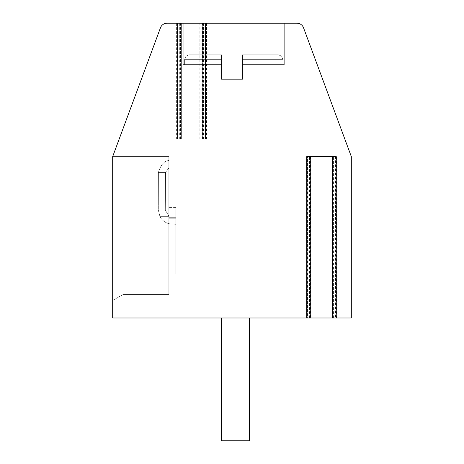 <?xml version="1.0" encoding="UTF-8"?>
<svg xmlns="http://www.w3.org/2000/svg" width="464" height="464" viewBox="0 0 464 464"><rect width="100%" height="100%" fill="white"/><g stroke="black" fill="none" stroke-linecap="round" stroke-linejoin="round"><path stroke-width="0.35" stroke-dasharray="2.32 1.74" d="M313.995 317.979L306.762 317.979L313.995 317.979L313.995 156.554L329.08 156.554L329.08 317.979L336.238 317.979M180.711 139.003L176.187 139.003L176.187 23.2L181.18 23.2L180.711 23.2L180.711 139.003L181.18 139.003L177.671 139.003M176.187 139.003L205.616 139.003M202.577 139.003L202.577 23.2L207.101 23.2L202.107 23.2M176.187 23.2L180.711 23.2M184.098 139.003L206.422 139.003L184.098 139.003L184.098 23.2L167.046 23.2A7.018 7.018 0 0 0 160.469 27.776L112.688 156.554L112.688 300.428L123.215 294.466L168.832 294.466L168.832 156.554L112.688 156.554L112.688 317.979L311.019 317.979L310.549 317.979L310.549 156.554L307.51 156.554L307.51 317.979M184.098 23.2L296.954 23.2A7.018 7.018 0 0 1 303.531 27.776L351.312 156.554L351.312 317.979L310.549 317.979M183.222 23.2L284.287 23.2L183.222 23.2L284.287 23.2L183.222 23.2L284.287 23.2L183.222 23.2L284.287 23.2L183.222 23.2L284.287 23.2L183.222 23.2L284.287 23.2L183.222 23.2L284.287 23.2L183.222 23.2L284.287 23.2L183.222 23.2L284.287 23.2L183.222 23.2L284.287 23.2L183.222 23.2L284.287 23.2L183.222 23.2L284.287 23.2L183.222 23.2L284.287 23.2L183.222 23.2L284.287 23.2L183.222 23.2L284.287 23.2L183.222 23.2L284.287 23.2L183.222 23.2L284.287 23.2L183.222 23.2L183.222 64.629L221.473 64.629L221.473 79.35L242.527 79.35L221.473 79.35L242.527 79.35L221.473 79.35L242.527 79.35L221.473 79.35L242.527 79.35L221.473 79.35L242.527 79.35L221.473 79.35L242.527 79.35L221.473 79.35L242.527 79.35L221.473 79.35L242.527 79.35L221.473 79.35L242.527 79.35L221.473 79.35L242.527 79.35L221.473 79.35L242.527 79.35L221.473 79.35L242.527 79.35L221.473 79.35L242.527 79.35L221.473 79.35L242.527 79.35L221.473 79.35L242.527 79.35L221.473 79.35L242.527 79.35L221.473 79.35L242.527 79.35L221.473 79.35L221.473 64.629L184.626 64.629L221.473 64.629L221.473 54.781L221.473 59.346L221.473 54.781L189.184 54.781L221.473 54.781L221.473 59.346L221.473 54.781L189.184 54.781L221.473 54.781L221.473 59.346L221.473 54.781L189.184 54.781L221.473 54.781L221.473 59.346L221.473 54.781L189.184 54.781L221.473 54.781L221.473 59.346L221.473 54.781L189.184 54.781L221.473 54.781L221.473 59.346L221.473 54.781L189.184 54.781L221.473 54.781L221.473 59.346L221.473 54.781L189.184 54.781L221.473 54.781L221.473 59.346L221.473 54.781L189.184 54.781L221.473 54.781L221.473 59.346L221.473 54.781L189.184 54.781L221.473 54.781L221.473 59.346L221.473 54.781L189.184 54.781L221.473 54.781L221.473 59.346L221.473 54.781L189.184 54.781L221.473 54.781L221.473 59.346L221.473 54.781L189.184 54.781L221.473 54.781L221.473 59.346L221.473 54.781L189.184 54.781L221.473 54.781L221.473 59.346L221.473 54.781L189.184 54.781L221.473 54.781L221.473 59.346L221.473 54.781L189.184 54.781L221.473 54.781L221.473 59.346L221.473 54.781L189.184 54.781L221.473 54.781L221.473 59.346L184.626 59.346L221.473 59.346L184.626 59.346L221.473 59.346L184.626 59.346L221.473 59.346L184.626 59.346L221.473 59.346L184.626 59.346L221.473 59.346L184.626 59.346L221.473 59.346L184.626 59.346L221.473 59.346L184.626 59.346L221.473 59.346L184.626 59.346L221.473 59.346L184.626 59.346L221.473 59.346L184.626 59.346L221.473 59.346L184.626 59.346L221.473 59.346L184.626 59.346L221.473 59.346L184.626 59.346L221.473 59.346L184.626 59.346L221.473 59.346L184.626 59.346L221.473 59.346L184.626 59.346L221.473 59.346L221.473 79.35L221.473 64.629L184.626 64.629L221.473 64.629L221.473 59.346L221.473 79.35L221.473 64.629L184.626 64.629L221.473 64.629L221.473 59.346L221.473 79.35L221.473 64.629L184.626 64.629L221.473 64.629L221.473 59.346L221.473 79.35L221.473 64.629L184.626 64.629L221.473 64.629L221.473 59.346L221.473 79.35L221.473 64.629L184.626 64.629L221.473 64.629L221.473 59.346L221.473 79.35L221.473 64.629L184.626 64.629L221.473 64.629L221.473 59.346L221.473 79.35L221.473 64.629L184.626 64.629L221.473 64.629L221.473 59.346L221.473 79.35L221.473 64.629L184.626 64.629L221.473 64.629L221.473 59.346L221.473 79.35L221.473 64.629L184.626 64.629L221.473 64.629L221.473 59.346L221.473 79.35L221.473 64.629L184.626 64.629L221.473 64.629L221.473 59.346L221.473 79.35L221.473 64.629L184.626 64.629L221.473 64.629L221.473 59.346L221.473 79.35L221.473 64.629L184.626 64.629L221.473 64.629L221.473 59.346L221.473 79.35L221.473 64.629L184.626 64.629L221.473 64.629L221.473 59.346L221.473 79.35L221.473 64.629L184.626 64.629L221.473 64.629L221.473 59.346L221.473 79.35L221.473 64.629L184.626 64.629L221.473 64.629L221.473 59.346L221.473 79.35L221.473 64.629L184.626 64.629L221.473 64.629L221.473 59.346L221.473 64.629L183.222 64.629L221.473 64.629L183.222 64.629L183.222 23.2L183.222 64.629L221.473 64.629L183.222 64.629L221.473 64.629L183.222 64.629L183.222 23.2L183.222 64.629L221.473 64.629L183.222 64.629L221.473 64.629L183.222 64.629L183.222 23.2L183.222 64.629L221.473 64.629L183.222 64.629L221.473 64.629L183.222 64.629L183.222 23.2L183.222 64.629L221.473 64.629L183.222 64.629L221.473 64.629L183.222 64.629L183.222 23.2L183.222 64.629L221.473 64.629L183.222 64.629L221.473 64.629L183.222 64.629L183.222 23.2L183.222 64.629L221.473 64.629L183.222 64.629L221.473 64.629L183.222 64.629L183.222 23.2L183.222 64.629L221.473 64.629L183.222 64.629L221.473 64.629L183.222 64.629L183.222 23.2L183.222 64.629L221.473 64.629L183.222 64.629M168.832 156.554L112.688 156.554L112.688 300.428L123.215 294.466L168.832 294.466L168.832 156.554L112.688 156.554L112.688 300.428L123.215 294.466L168.832 294.466L168.832 156.554L112.688 156.554L112.688 300.428L123.215 294.466L168.832 294.466L168.832 156.554L112.688 156.554L112.688 300.428L123.215 294.466L168.832 294.466L168.832 156.554L112.688 156.554L112.688 300.428L123.215 294.466L168.832 294.466L168.832 156.554L112.688 156.554L112.688 300.428L123.215 294.466L168.832 294.466L168.832 156.554L112.688 156.554L112.688 300.428L123.215 294.466L168.832 294.466L168.832 156.554L112.688 156.554L112.688 300.428L123.215 294.466L168.832 294.466L168.832 156.554L112.688 156.554L112.688 300.428L123.215 294.466L168.832 294.466L168.832 156.554L112.688 156.554L112.688 300.428L123.215 294.466L168.832 294.466L168.832 156.554L112.688 156.554L112.688 300.428L123.215 294.466L168.832 294.466L168.832 156.554L112.688 156.554L112.688 300.428L123.215 294.466L168.832 294.466L168.832 156.554L112.688 156.554L112.688 300.428L123.215 294.466L168.832 294.466L168.832 156.554L112.688 156.554L112.688 300.428L123.215 294.466L168.832 294.466L168.832 156.554L112.688 156.554L112.688 300.428L123.215 294.466L168.832 294.466L168.832 156.554L112.688 156.554L112.688 300.428L123.215 294.466L168.832 294.466L168.832 156.554L112.688 156.554L112.688 300.428L123.215 294.466L168.832 294.466L168.832 156.554L112.688 156.554L112.688 300.428L123.215 294.466L168.832 294.466L168.832 156.554L112.688 156.554L112.688 300.428L123.215 294.466L168.832 294.466L168.832 156.554L112.688 156.554L112.688 300.428L123.215 294.466L168.832 294.466L168.832 156.554L112.688 156.554L112.688 300.428L123.215 294.466L168.832 294.466L168.832 156.554L112.688 156.554L112.688 300.428L123.215 294.466L168.832 294.466L168.832 156.554L112.688 156.554L112.688 300.428L123.215 294.466L168.832 294.466L168.832 156.554L112.688 156.554L112.688 300.428L123.215 294.466L168.832 294.466L168.832 156.554L112.688 156.554L112.688 300.428L123.215 294.466L168.832 294.466L168.832 156.554L112.688 156.554L112.688 300.428L123.215 294.466L168.832 294.466L168.832 156.554L112.688 156.554L112.688 300.428L123.215 294.466L168.832 294.466L168.832 156.554L112.688 156.554L112.688 300.428L123.215 294.466L168.832 294.466L168.832 156.554L112.688 156.554L112.688 300.428L123.215 294.466L168.832 294.466L168.832 156.554L112.688 156.554L112.688 300.428L123.215 294.466L168.832 294.466L168.832 156.554L112.688 156.554L112.688 300.428L123.215 294.466L168.832 294.466L168.832 156.554L112.688 156.554L112.688 300.428L123.215 294.466L168.832 294.466L168.832 156.554L112.688 156.554L112.688 300.428L123.215 294.466L168.832 294.466L168.832 156.554M329.08 317.979L335.768 317.979L335.768 156.554L329.08 156.554M221.473 440.8L221.473 317.979L221.473 440.8L221.473 317.979L221.473 440.8L221.473 317.979L221.473 440.8L221.473 317.979L221.473 440.8L221.473 317.979L221.473 440.8L221.473 317.979L221.473 440.8L221.473 317.979L221.473 440.8L221.473 317.979L249.545 317.979L221.473 317.979L249.545 317.979L221.473 317.979L249.545 317.979L221.473 317.979L249.545 317.979L221.473 317.979L249.545 317.979L221.473 317.979L249.545 317.979L221.473 317.979L249.545 317.979L221.473 317.979L249.545 317.979L221.473 317.979L249.545 317.979L221.473 317.979L249.545 317.979L221.473 317.979L249.545 317.979L221.473 317.979L249.545 317.979L221.473 317.979L249.545 317.979L221.473 317.979L249.545 317.979L221.473 317.979L249.545 317.979L221.473 317.979L249.545 317.979L221.473 317.979L249.545 317.979L221.473 317.979L221.473 440.8L249.545 440.8L249.545 317.979L249.545 440.8L221.473 440.8L249.545 440.8L221.473 440.8L249.545 440.8L249.545 317.979L249.545 440.8L221.473 440.8L249.545 440.8L221.473 440.8L249.545 440.8L249.545 317.979L249.545 440.8L221.473 440.8L249.545 440.8L221.473 440.8L249.545 440.8L249.545 317.979L249.545 440.8L221.473 440.8L249.545 440.8L221.473 440.8L249.545 440.8L249.545 317.979L249.545 440.8L221.473 440.8L249.545 440.8L221.473 440.8L249.545 440.8L249.545 317.979L249.545 440.8L221.473 440.8L249.545 440.8L221.473 440.8L249.545 440.8L249.545 317.979L249.545 440.8L221.473 440.8L249.545 440.8L221.473 440.8L249.545 440.8L249.545 317.979L249.545 440.8L221.473 440.8L249.545 440.8M307.51 156.554L310.549 156.554M199.189 139.003L199.189 23.2M306.762 156.554L313.995 156.554M168.832 160.503L168.832 168.02L168.832 160.503C164.163 160.973 160.689 164.94 158.41 172.393L158.305 210.03L159.97 216.653A14.036 14.036 0 0 0 171.477 224.042L175.85 224.309L175.85 218.237L175.85 274.114L175.85 218.237L168.832 218.237L168.832 274.114L168.832 216.108L168.832 216.653L159.97 216.653A14.036 14.036 0 0 0 171.477 224.042L175.85 224.309L175.85 218.237L168.832 218.237L168.832 274.114L168.832 216.653L159.97 216.653A14.036 14.036 0 0 0 171.477 224.042A14.036 14.036 0 0 1 159.97 216.653A14.036 14.036 0 0 0 171.477 224.042L175.85 224.309L175.85 218.237L175.85 274.114L175.85 218.237L168.832 218.237L168.832 274.114L168.832 207.437L168.832 217.291L168.832 216.108L168.832 216.653L159.97 216.653A14.036 14.036 0 0 0 171.477 224.042L175.85 224.309L175.85 218.237L168.832 218.237L168.832 274.114L168.832 216.653L159.97 216.653A14.036 14.036 0 0 0 171.477 224.042A14.036 14.036 0 0 1 159.97 216.653A14.036 14.036 0 0 0 171.477 224.042L175.85 224.309L175.85 218.237L175.85 274.114L175.85 218.237L168.832 218.237L168.832 274.114L168.832 207.437L168.832 217.291L168.832 216.108L168.832 216.653L159.97 216.653A14.036 14.036 0 0 0 171.477 224.042L175.85 224.309L175.85 218.237L168.832 218.237L168.832 274.114L168.832 216.653L159.97 216.653A14.036 14.036 0 0 0 171.477 224.042A14.036 14.036 0 0 1 159.97 216.653A14.036 14.036 0 0 0 171.477 224.042L175.85 224.309L175.85 218.237L175.85 274.114L175.85 218.237L168.832 218.237L168.832 274.114L168.832 207.437L168.832 217.291L168.832 216.108L168.832 216.653L159.97 216.653A14.036 14.036 0 0 0 171.477 224.042L175.85 224.309L175.85 218.237L168.832 218.237L168.832 274.114L168.832 216.653L159.97 216.653A14.036 14.036 0 0 0 171.477 224.042A14.036 14.036 0 0 1 159.97 216.653A14.036 14.036 0 0 0 171.477 224.042L175.85 224.309L175.85 218.237L175.85 274.114L175.85 218.237L168.832 218.237L168.832 274.114L168.832 207.437L168.832 217.291L168.832 216.108L168.832 216.653L159.97 216.653A14.036 14.036 0 0 0 171.477 224.042L175.85 224.309L175.85 218.237L168.832 218.237L168.832 274.114L168.832 216.653L159.97 216.653A14.036 14.036 0 0 0 171.477 224.042A14.036 14.036 0 0 1 159.97 216.653A14.036 14.036 0 0 0 171.477 224.042L175.85 224.309L175.85 218.237L175.85 274.114L175.85 218.237L168.832 218.237L168.832 274.114L168.832 207.437L168.832 217.291L168.832 216.108L168.832 216.653L159.97 216.653A14.036 14.036 0 0 0 171.477 224.042L175.85 224.309L175.85 218.237L168.832 218.237L168.832 216.653L159.97 216.653L158.305 210.03L159.97 216.653A14.036 14.036 0 0 0 171.477 224.042L175.85 224.309L175.85 218.237L175.85 274.114L175.85 218.237L168.832 218.237L175.85 218.237L175.85 224.309L171.477 224.042A14.036 14.036 0 0 1 159.97 216.653L158.305 210.03L159.97 216.653L168.832 216.653L168.832 207.437L168.832 217.291L168.832 216.108L168.832 216.653L159.97 216.653L158.305 210.03L159.97 216.653L168.832 216.653L168.832 218.237L175.85 218.237L175.85 274.114L175.85 218.237L168.832 218.237L168.832 207.437L168.832 217.291L168.832 216.108L168.832 216.653L159.97 216.653A14.036 14.036 0 0 0 171.477 224.042L175.85 224.309L175.85 218.237L175.85 274.114L175.85 218.237L168.832 218.237L175.85 218.237L175.85 224.309L171.477 224.042A14.036 14.036 0 0 1 159.97 216.653L158.305 210.03L159.97 216.653L168.832 216.653L168.832 207.437L168.832 217.291L168.832 216.108L168.832 216.653L159.97 216.653L158.305 210.03L159.97 216.653L168.832 216.653L168.832 218.237L175.85 218.237L175.85 274.114L175.85 218.237L168.832 218.237L168.832 207.437L168.832 217.291L168.832 216.108L168.832 216.653L159.97 216.653A14.036 14.036 0 0 0 171.477 224.042L175.85 224.309L175.85 218.237L175.85 274.114L175.85 218.237L168.832 218.237L175.85 218.237L175.85 224.309L171.477 224.042A14.036 14.036 0 0 1 159.97 216.653L158.305 210.03L159.97 216.653L168.832 216.653L168.832 207.437L168.832 217.291L168.832 216.108L168.832 216.653L159.97 216.653L158.305 210.03L159.97 216.653L168.832 216.653L168.832 218.237L175.85 218.237L175.85 274.114L175.85 218.237L168.832 218.237L168.832 207.437L168.832 217.291L168.832 216.108L168.832 216.653L159.97 216.653A14.036 14.036 0 0 0 171.477 224.042L175.85 224.309L175.85 218.237L175.85 274.114L175.85 218.237L168.832 218.237L175.85 218.237L175.85 224.309L171.477 224.042A14.036 14.036 0 0 1 159.97 216.653L158.305 210.03L159.97 216.653L168.832 216.653L168.832 207.437L168.832 217.291L168.832 216.108L168.832 216.653L159.97 216.653L158.305 210.03L159.97 216.653L168.832 216.653L168.832 218.237L175.85 218.237L175.85 274.114L175.85 218.237L168.832 218.237L168.832 207.437L168.832 217.291L168.832 216.108L168.832 216.653L159.97 216.653A14.036 14.036 0 0 0 171.477 224.042L175.85 224.309L175.85 218.237L175.85 274.114L175.85 218.237L168.832 218.237L175.85 218.237L175.85 224.309L171.477 224.042A14.036 14.036 0 0 1 159.97 216.653L158.305 210.03L159.97 216.653L168.832 216.653L168.832 207.437L168.832 217.291L168.832 216.108L168.832 216.653L159.97 216.653L158.305 210.03L159.97 216.653L168.832 216.653L168.832 218.237L175.85 218.237L175.85 274.114L175.85 218.237L168.832 218.237L168.832 207.437L168.832 217.291L168.832 216.108L168.832 216.653L159.97 216.653A14.036 14.036 0 0 0 171.477 224.042L175.85 224.309L175.85 218.237L175.85 274.114L175.85 218.237L168.832 218.237L175.85 218.237L175.85 224.309L171.477 224.042A14.036 14.036 0 0 1 159.97 216.653L158.305 210.03L159.97 216.653L168.832 216.653L168.832 207.437L168.832 217.291L168.832 216.108L168.832 216.653L159.97 216.653L158.305 210.03L158.41 172.393C160.741 164.877 164.215 160.915 168.832 160.503L168.832 168.02L165.532 172.393L165.323 174.099L165.532 172.393L168.832 168.02L168.832 160.503C164.163 160.973 160.689 164.94 158.41 172.393L158.305 174.099L158.41 172.393C160.741 164.877 164.215 160.915 168.832 160.503L168.832 168.02L165.532 172.393L158.41 172.393L158.305 174.099L158.41 172.393C160.741 164.877 164.215 160.915 168.832 160.503C164.163 160.973 160.689 164.94 158.41 172.393L158.305 174.099L158.41 172.393C160.741 164.877 164.215 160.915 168.832 160.503L168.832 168.02L168.832 160.503C164.163 160.973 160.689 164.94 158.41 172.393L158.305 174.099L158.41 172.393C160.741 164.877 164.215 160.915 168.832 160.503L168.832 168.02L165.532 172.393L158.41 172.393L158.305 174.099L158.41 172.393C160.741 164.877 164.215 160.915 168.832 160.503C164.163 160.973 160.689 164.94 158.41 172.393L158.305 174.099L158.41 172.393C160.741 164.877 164.215 160.915 168.832 160.503L168.832 168.02L168.832 160.503C164.163 160.973 160.689 164.94 158.41 172.393L158.305 174.099L158.41 172.393C160.741 164.877 164.215 160.915 168.832 160.503L168.832 168.02L165.532 172.393L165.323 174.099L165.323 210.03L168.832 216.108L168.832 207.437L168.832 217.291L168.832 216.108L165.323 210.03L165.323 174.099L165.532 172.393L168.832 168.02L168.832 160.503C164.163 160.973 160.689 164.94 158.41 172.393L158.305 174.099L158.41 172.393C160.741 164.877 164.215 160.915 168.832 160.503L168.832 168.02L165.532 172.393L158.41 172.393L158.305 174.099L158.41 172.393C160.741 164.877 164.215 160.915 168.832 160.503C164.163 160.973 160.689 164.94 158.41 172.393L158.305 174.099L158.41 172.393C160.741 164.877 164.215 160.915 168.832 160.503L168.832 168.02L168.832 160.503C164.163 160.973 160.689 164.94 158.41 172.393L158.305 174.099L158.41 172.393C160.741 164.877 164.215 160.915 168.832 160.503L168.832 168.02L165.532 172.393L158.41 172.393L158.305 174.099L158.41 172.393C160.741 164.877 164.215 160.915 168.832 160.503C164.163 160.973 160.689 164.94 158.41 172.393L158.305 174.099L158.41 172.393C160.741 164.877 164.215 160.915 168.832 160.503L168.832 168.02L168.832 160.503C164.163 160.973 160.689 164.94 158.41 172.393L158.305 174.099L158.41 172.393C160.741 164.877 164.215 160.915 168.832 160.503L168.832 168.02L165.532 172.393L165.323 174.099L165.323 210.03L168.832 216.108L165.323 210.03L165.323 174.099L165.532 172.393L168.832 168.02L168.832 160.503C164.163 160.973 160.689 164.94 158.41 172.393L158.305 174.099L158.41 172.393C160.741 164.877 164.215 160.915 168.832 160.503L168.832 168.02L165.532 172.393L158.41 172.393L158.305 174.099L158.41 172.393C160.741 164.877 164.215 160.915 168.832 160.503C164.163 160.973 160.689 164.94 158.41 172.393L165.532 172.393L165.323 210.03L168.832 216.108L165.323 210.03L165.323 174.099L165.532 172.393L168.832 168.02L168.832 160.503L168.832 168.02L165.532 172.393L158.41 172.393L165.532 172.393L165.323 210.03L168.832 216.108L165.323 210.03L165.323 174.099L165.532 172.393L168.832 168.02L168.832 160.503C164.163 160.973 160.689 164.94 158.41 172.393L165.532 172.393L158.41 172.393L165.532 172.393L165.323 210.03L168.832 216.108L165.323 210.03L165.323 174.099L165.532 172.393L168.832 168.02L165.532 172.393L158.41 172.393L165.532 172.393L165.323 210.03L168.832 216.108L165.323 210.03L165.323 174.099L165.532 172.393L168.832 168.02L168.832 160.503L168.832 168.02L165.532 172.393L158.41 172.393L165.532 172.393L165.323 210.03L168.832 216.108L165.323 210.03L165.323 174.099L165.532 172.393L168.832 168.02L168.832 160.503C164.163 160.973 160.689 164.94 158.41 172.393L165.532 172.393L165.323 210.03L168.832 216.108L165.323 210.03L165.323 174.099L165.532 172.393L168.832 168.02L165.532 172.393L158.41 172.393L165.532 172.393L165.323 210.03L168.832 216.108L165.323 210.03L165.323 174.099L165.532 172.393L168.832 168.02L168.832 160.503L168.832 168.02L165.532 172.393L158.41 172.393L165.532 172.393L165.323 210.03L168.832 216.108L165.323 210.03L165.323 174.099L165.532 172.393L168.832 168.02L168.832 160.503C164.163 160.973 160.689 164.94 158.41 172.393L165.532 172.393L158.41 172.393L165.532 172.393L165.323 210.03L168.832 216.108L165.323 210.03L165.323 174.099L165.532 172.393L168.832 168.02L165.532 172.393L158.41 172.393L165.532 172.393L165.323 210.03L168.832 216.108L165.323 210.03L165.323 174.099L165.532 172.393L168.832 168.02L168.832 160.503L168.832 168.02L165.532 172.393L158.41 172.393L165.532 172.393L165.323 210.03L168.832 216.108L165.323 210.03L165.323 174.099L165.532 172.393L168.832 168.02L168.832 160.503C164.163 160.973 160.689 164.94 158.41 172.393L165.532 172.393L165.323 210.03L168.832 216.108L165.323 210.03L165.323 174.099L165.532 172.393L168.832 168.02L165.532 172.393L158.41 172.393L165.532 172.393L165.323 210.03L168.832 216.108L165.323 210.03L165.323 174.099L165.532 172.393L168.832 168.02L168.832 160.503M175.85 217.291L175.85 207.437L175.85 217.291L168.832 217.291L175.85 217.291L175.85 207.437L175.85 217.291L168.832 217.291L175.85 217.291L175.85 207.437L175.85 217.291L168.832 217.291L175.85 217.291L175.85 207.437L175.85 217.291L168.832 217.291L175.85 217.291L175.85 207.437L175.85 217.291L168.832 217.291L175.85 217.291L175.85 207.437L175.85 217.291L168.832 217.291L175.85 217.291L175.85 207.437L175.85 217.291L168.832 217.291L175.85 217.291L175.85 207.437L175.85 217.291L168.832 217.291L175.85 217.291L175.85 207.437L175.85 217.291L168.832 217.291L175.85 217.291L175.85 207.437L175.85 217.291L168.832 217.291L175.85 217.291L175.85 207.437L175.85 217.291L168.832 217.291L175.85 217.291L175.85 207.437L175.85 217.291L168.832 217.291L175.85 217.291L175.85 207.437L175.85 217.291L168.832 217.291L175.85 217.291L175.85 207.437L175.85 217.291L168.832 217.291L175.85 217.291L175.85 207.437L175.85 217.291L168.832 217.291L175.85 217.291L175.85 207.437L175.85 217.291L168.832 217.291L175.85 217.291L175.85 207.437L175.85 217.291L168.832 217.291L175.85 217.291M165.323 210.03L168.832 216.108L165.323 210.03L165.323 174.099L165.323 210.03L168.832 216.108L165.323 210.03L165.532 172.393L158.41 172.393L165.532 172.393L165.323 210.03M168.832 168.02L165.532 172.393L168.832 168.02M165.532 172.393L158.41 172.393L165.532 172.393M284.287 64.629L242.527 64.629L282.883 64.629L242.527 64.629L242.527 79.35L242.527 64.629L284.287 64.629L284.287 23.2L284.287 64.629L242.527 64.629L282.883 64.629L242.527 64.629L242.527 54.781L242.527 59.346L242.527 54.781L278.325 54.781L242.527 54.781L242.527 59.346L242.527 54.781L278.325 54.781L242.527 54.781L242.527 59.346L242.527 54.781L278.325 54.781L242.527 54.781L242.527 59.346L242.527 54.781L278.325 54.781L242.527 54.781L242.527 59.346L242.527 54.781L278.325 54.781L242.527 54.781L242.527 59.346L242.527 54.781L278.325 54.781L242.527 54.781L242.527 59.346L242.527 54.781L278.325 54.781L242.527 54.781L242.527 59.346L242.527 54.781L278.325 54.781L242.527 54.781L242.527 59.346L242.527 54.781L278.325 54.781L242.527 54.781L242.527 59.346L242.527 54.781L278.325 54.781L242.527 54.781L242.527 59.346L242.527 54.781L278.325 54.781L242.527 54.781L242.527 59.346L242.527 54.781L278.325 54.781L242.527 54.781L242.527 59.346L242.527 54.781L278.325 54.781L242.527 54.781L242.527 59.346L242.527 54.781L278.325 54.781L242.527 54.781L242.527 59.346L242.527 54.781L278.325 54.781L242.527 54.781L242.527 59.346L242.527 54.781L278.325 54.781L242.527 54.781L242.527 59.346L282.883 59.346L242.527 59.346L282.883 59.346L242.527 59.346L282.883 59.346L242.527 59.346L282.883 59.346L242.527 59.346L282.883 59.346L242.527 59.346L282.883 59.346L242.527 59.346L282.883 59.346L242.527 59.346L282.883 59.346L242.527 59.346L282.883 59.346L242.527 59.346L282.883 59.346L242.527 59.346L282.883 59.346L242.527 59.346L282.883 59.346L242.527 59.346L282.883 59.346L242.527 59.346L282.883 59.346L242.527 59.346L282.883 59.346L242.527 59.346L282.883 59.346L242.527 59.346L282.883 59.346L242.527 59.346L242.527 79.35L242.527 64.629L284.287 64.629L242.527 64.629L282.883 64.629L242.527 64.629L242.527 59.346L242.527 79.35L242.527 64.629L284.287 64.629L284.287 23.2L284.287 64.629L242.527 64.629L282.883 64.629L242.527 64.629L242.527 59.346L242.527 79.35L242.527 64.629L284.287 64.629L242.527 64.629L282.883 64.629L242.527 64.629L242.527 59.346L242.527 79.35L242.527 64.629L284.287 64.629L284.287 23.2L284.287 64.629L242.527 64.629L282.883 64.629L242.527 64.629L242.527 59.346L242.527 79.35L242.527 64.629L284.287 64.629L242.527 64.629L282.883 64.629L242.527 64.629L242.527 59.346L242.527 79.35L242.527 64.629L284.287 64.629L284.287 23.2L284.287 64.629L242.527 64.629L282.883 64.629L242.527 64.629L242.527 59.346L242.527 79.35L242.527 64.629L284.287 64.629L242.527 64.629L282.883 64.629L242.527 64.629L242.527 59.346L242.527 79.35L242.527 64.629L284.287 64.629L284.287 23.2L284.287 64.629L242.527 64.629L282.883 64.629L242.527 64.629L242.527 59.346L242.527 79.35L242.527 64.629L284.287 64.629L242.527 64.629L282.883 64.629L242.527 64.629L242.527 59.346L242.527 79.35L242.527 64.629L284.287 64.629L284.287 23.2L284.287 64.629L242.527 64.629L282.883 64.629L242.527 64.629L242.527 59.346L242.527 79.35L242.527 64.629L284.287 64.629L242.527 64.629L282.883 64.629L242.527 64.629L242.527 59.346L242.527 79.35L242.527 64.629L284.287 64.629L284.287 23.2L284.287 64.629L242.527 64.629L282.883 64.629L242.527 64.629L242.527 59.346L242.527 79.35L242.527 64.629L284.287 64.629L242.527 64.629L282.883 64.629L242.527 64.629L242.527 59.346L242.527 79.35L242.527 64.629L284.287 64.629L284.287 23.2L284.287 64.629L242.527 64.629L282.883 64.629L242.527 64.629L242.527 59.346L242.527 79.35L242.527 64.629L284.287 64.629L242.527 64.629L282.883 64.629L242.527 64.629L242.527 59.346L242.527 79.35L242.527 64.629L284.287 64.629L284.287 23.2M242.527 64.629L242.527 59.346L242.527 64.629M221.473 54.781L189.184 54.781L221.473 54.781M242.527 54.781L278.325 54.781L242.527 54.781M203.592 23.2L203.592 139.003M179.696 23.2L179.696 139.003M206.631 23.2L206.631 139.003M176.656 23.2L176.656 139.003M332.421 317.979L332.421 156.554M335.46 156.554L335.46 317.979M306.501 317.979L306.501 156.554M309.54 317.979L309.54 156.554M333.436 317.979L333.436 156.554M336.475 317.979L336.475 156.554M205.941 139.003L205.941 23.2M202.913 139.003L202.913 23.2M180.45 139.003L180.45 23.2M177.41 139.003L177.41 23.2M307.238 317.979L307.238 156.554M207.101 139.003L207.101 23.2M331.951 156.554L331.951 317.979M311.019 156.554L311.019 317.979M306.031 156.554L306.031 317.979M336.945 156.554L336.945 317.979M206.422 23.2L206.422 139.003M176.941 23.2L176.941 139.003M175.85 274.114L168.832 274.114M175.85 207.437L168.832 207.437M184.626 64.629L184.626 59.346L184.626 64.629L184.626 59.346L184.626 64.629L184.626 59.346L184.626 64.629L184.626 59.346L184.626 64.629L184.626 59.346L184.626 64.629L184.626 59.346L184.626 64.629L184.626 59.346L184.626 64.629L184.626 59.346L184.626 64.629L184.626 59.346L185.936 56.144L189.184 54.781L185.936 56.144L184.626 59.346L185.936 56.144L189.184 54.781L185.936 56.144L184.626 59.346L185.936 56.144L189.184 54.781L185.936 56.144L184.626 59.346L185.936 56.144L189.184 54.781L185.936 56.144L184.626 59.346L185.936 56.144L189.184 54.781L185.936 56.144L184.626 59.346L185.936 56.144L189.184 54.781L185.936 56.144L184.626 59.346L185.936 56.144L189.184 54.781L185.936 56.144L184.626 59.346L185.936 56.144L189.184 54.781L185.936 56.144L184.626 59.346L185.936 56.144L189.184 54.781M282.883 64.629L282.883 59.346L282.883 64.629L282.883 59.346L282.883 64.629L282.883 59.346L282.883 64.629L282.883 59.346L282.883 64.629L282.883 59.346L282.883 64.629L282.883 59.346L282.883 64.629L282.883 59.346L282.883 64.629L282.883 59.346L282.883 64.629L282.883 59.346L281.573 56.144L278.325 54.781L281.573 56.144L282.883 59.346L281.573 56.144L278.325 54.781L281.573 56.144L282.883 59.346L281.573 56.144L278.325 54.781L281.573 56.144L282.883 59.346L281.573 56.144L278.325 54.781L281.573 56.144L282.883 59.346L281.573 56.144L278.325 54.781L281.573 56.144L282.883 59.346L281.573 56.144L278.325 54.781L281.573 56.144L282.883 59.346L281.573 56.144L278.325 54.781L281.573 56.144L282.883 59.346L281.573 56.144L278.325 54.781L281.573 56.144L282.883 59.346L281.573 56.144L278.325 54.781"/><path stroke-width="0.7" d="M177.671 23.2L177.671 139.003L205.616 139.003L205.616 23.2L296.954 23.2A7.018 7.018 0 0 1 303.531 27.776L351.312 156.554L351.312 317.979L112.688 317.979L112.688 156.554L160.469 27.776A7.018 7.018 0 0 1 167.046 23.2L205.616 23.2M202.577 23.2L202.107 23.2L202.107 139.003M335.768 317.979L336.238 317.979L336.238 156.554L306.762 156.554L306.762 317.979M335.768 156.554L336.238 156.554M221.473 317.979L221.473 440.8L249.545 440.8L249.545 317.979M332.729 317.979L332.729 156.554M310.271 317.979L310.271 156.554M181.18 139.003L181.18 23.2"/></g></svg>
